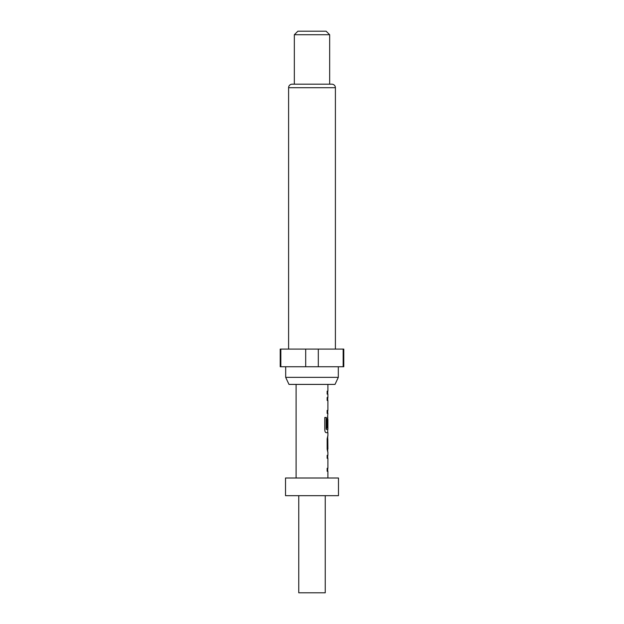 <?xml version="1.0" encoding="UTF-8"?>
<svg xmlns="http://www.w3.org/2000/svg" width="624" height="624" viewBox="0 0 624 624"><rect width="100%" height="100%" fill="white"/><g stroke="black" fill="none" stroke-linecap="round" stroke-linejoin="round"><path stroke-width="0.94" d="M285.511 495.667L338.489 495.667L338.489 478.007L285.511 478.007L285.511 495.667M298.756 495.667L298.756 592.8L325.244 592.8L325.244 495.667M335.018 384.407L288.982 384.407L285.683 377.341L338.317 377.341L335.018 384.407M285.683 366.748L285.683 377.341M338.317 366.748L338.317 377.341M335.4 349.089L335.4 87.711A3.533 3.533 0 0 0 331.867 84.178L292.133 84.178A3.533 3.533 0 0 0 288.6 87.711L288.6 349.089M294.341 34.733L297.874 31.2L326.126 31.2L329.659 34.733L294.341 34.733L294.341 84.178M329.659 34.733L329.659 84.178M343.153 349.089L343.785 349.089L343.785 366.748L343.153 366.748L343.153 349.089L280.215 349.089L280.215 366.748L305.69 366.748L305.69 349.089M327.896 478.007L327.896 471.26L327.155 471.26L327.717 471.26L327.717 468.296L327.155 468.296L327.155 471.26M327.155 468.296L327.896 468.296L327.896 458.305L327.155 458.305L327.717 458.305L327.717 455.341L327.155 455.341L327.155 458.305M327.155 455.341L327.896 455.341L327.896 451.979M327.756 436.051L327.155 438.82L327.155 449.21L327.756 451.979M327.896 436.051L327.896 432.689L326.227 432.689L327.717 432.689L327.717 429.398M326.321 429.203L326.321 417.464L324.784 417.464L324.784 429.92C324.925 431.613 325.408 432.533 326.227 432.689M326.399 429.398L327.896 429.398L327.896 419.414L327.779 428.041L327.155 428.041L327.608 428.041L327.779 419.609M327.717 419.414L327.764 416.77L327.155 419.539L327.155 428.041M327.584 416.77L327.896 413.408L327.155 413.408L327.717 413.408L327.717 410.436L327.155 410.436L327.155 413.408M327.155 410.436L327.896 410.436L327.896 400.452L327.155 400.452L327.717 400.452L327.764 397.48M327.896 384.407L327.896 391.154L327.155 391.154L327.155 394.118L327.896 394.118L327.896 397.48L327.155 397.48L327.155 400.452M296.104 478.007L296.104 384.407M327.779 439.218L327.896 449.007L327.803 439.023M318.31 349.089L318.31 366.748L305.69 366.748M280.847 349.089L280.847 366.748M318.31 366.748L343.153 366.748M327.155 394.118L327.717 394.118L327.717 391.154L327.155 391.154M327.155 397.48L327.717 397.48M326.157 429.203L326.157 417.464L324.784 417.464M327.779 448.812L327.608 439.218M335.4 87.711L288.6 87.711M327.717 451.963L327.717 449.007M327.717 439.023L327.717 436.067"/></g></svg>
